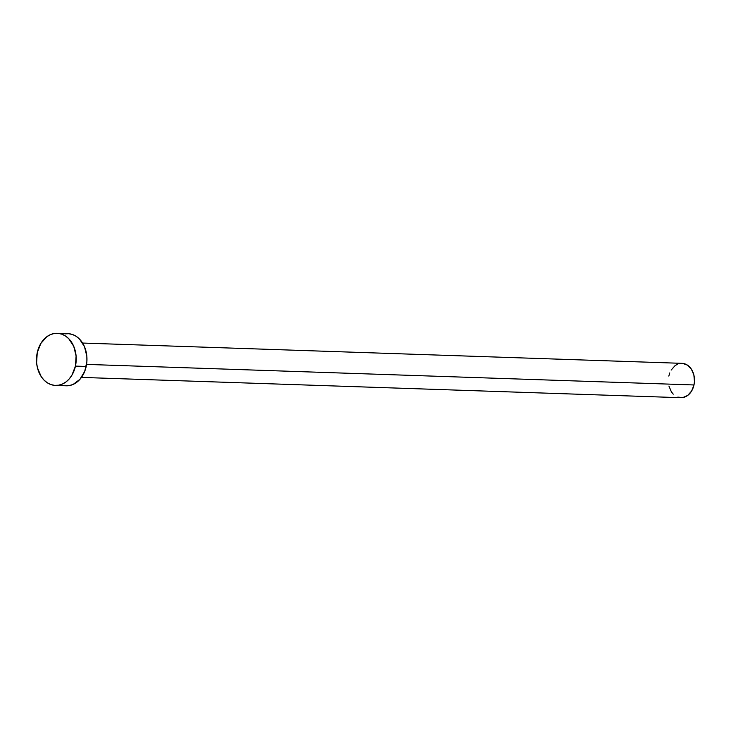 <?xml version="1.0" encoding="UTF-8"?>
<svg xmlns="http://www.w3.org/2000/svg" width="731" height="731" viewBox="0 0 731 731"><rect width="100%" height="100%" fill="white"/><g stroke="black" fill="none" stroke-linecap="round" stroke-linejoin="round"><path stroke-width="1.1" d="M81.443 377.406L680.817 397.701A17.188 13.094 -88.1 0 0 693.984 384.963L86.578 364.404L693.984 384.963A17.188 13.094 -88.1 0 0 681.986 363.344L82.612 343.049M55.465 385.429L66.219 385.794A26.078 19.865 -88.1 0 0 86.194 366.469L75.448 366.103L86.194 366.469A26.078 19.865 -88.1 0 0 67.983 333.665L57.228 333.299A26.078 19.865 91.9 0 1 75.448 366.103A26.078 19.865 91.9 0 1 55.465 385.429A26.078 19.865 91.9 0 1 37.254 352.625A26.078 19.865 91.9 0 1 57.228 333.299M64.867 333.875L68.76 333.711L72.588 334.542L76.216 336.333L79.478 339.038L84.485 346.677L86.843 356.308L86.898 361.425L84.759 371.247L79.926 379.325L73.146 384.415L69.335 385.575L65.443 385.749M37.254 352.625L40.808 343.497L46.729 336.79L50.311 334.679L54.112 333.51L58.014 333.345L61.843 334.177L65.461 335.977L68.732 338.672L73.74 346.32L76.097 355.951L75.448 366.103L71.894 375.222L69.171 378.96L65.973 381.938L62.391 384.049L58.581 385.21L54.688 385.383L50.859 384.552L47.241 382.752L43.97 380.056L41.174 376.566L37.418 367.757L36.605 362.777L37.254 352.625M682.498 363.371L687.405 365.107L691.398 369.192L693.874 374.994L694.45 381.637L693.984 384.963L691.645 390.984L687.743 395.407L682.873 397.563L677.783 397.125M673.242 394.164L671.396 391.862L668.929 386.05M668.819 376.081L669.76 372.929M671.159 370.069L675.06 365.646L677.418 364.257"/></g></svg>
